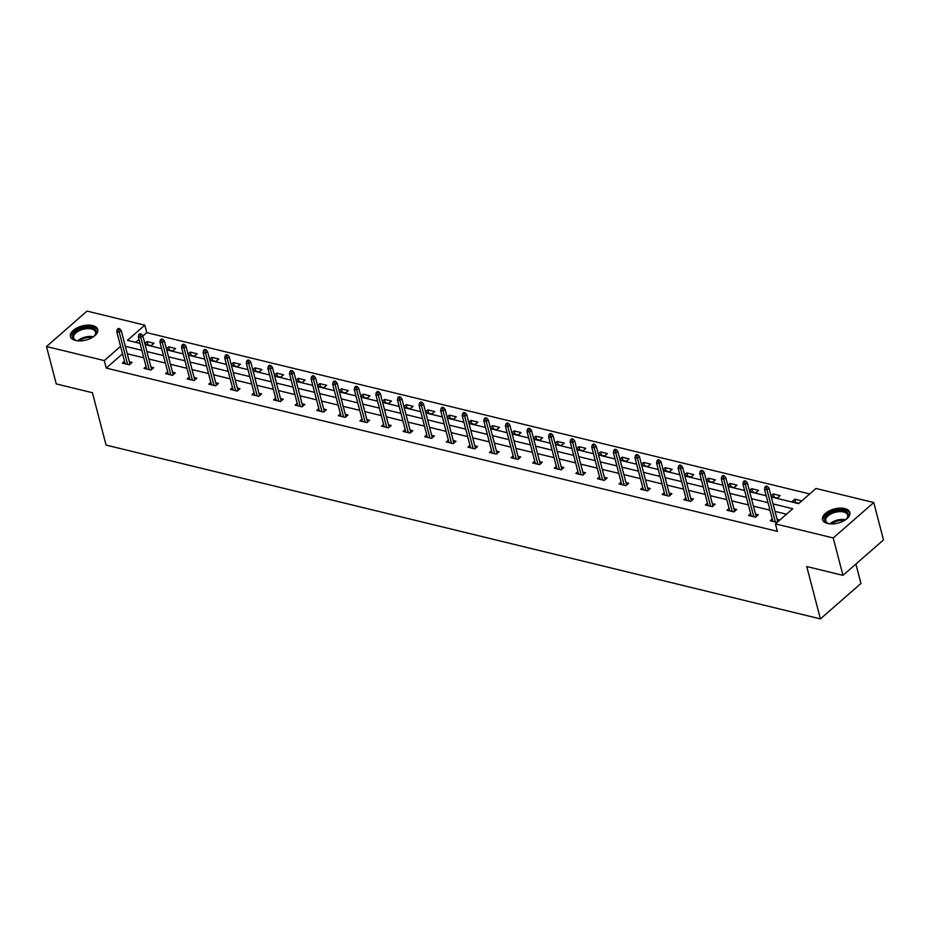 <?xml version="1.0" encoding="UTF-8"?>
<svg xmlns="http://www.w3.org/2000/svg" width="930" height="930" viewBox="0 0 930 930"><rect width="100%" height="100%" fill="white"/><g stroke="black" fill="none" stroke-linecap="round" stroke-linejoin="round"><path stroke-width="1.4" d="M827.642 523.497A14.101 7.312 165.4 0 1 822.538 519.591A14.101 7.312 165.4 0 1 829.374 510.803A14.101 7.312 165.4 0 1 844.731 508.559A14.101 7.312 165.4 0 1 849.834 512.476A14.101 7.312 165.4 0 1 842.999 521.265A14.101 7.312 165.4 0 1 827.642 523.497M75.528 340.485A14.101 7.312 165.4 0 1 70.424 336.579A14.101 7.312 165.4 0 1 77.26 327.79A14.101 7.312 165.4 0 1 92.616 325.558A14.101 7.312 165.4 0 1 97.72 329.464A14.101 7.312 165.4 0 1 90.884 338.253A14.101 7.312 165.4 0 1 75.528 340.485M855.891 564.057L860.948 583.47L820.411 618.903L106.078 445.086L92.43 392.727L56.242 383.927L46.5 346.53L87.036 311.097L144.824 325.163L127.457 340.334L140.046 343.402M809.705 493.946L146.777 332.638L144.824 325.163M771.284 496.992L798.603 503.642L815.97 488.471L873.758 502.526L833.222 537.959L775.434 523.892L792.802 508.722L773.086 503.921M833.222 537.959L842.964 575.356L883.5 539.923L873.758 502.526M750.65 513.674L748.58 515.487L755.497 517.173L758.241 514.778L755.52 514.116M707.463 503.177L705.393 504.978L712.31 506.664L715.054 504.269L712.334 503.607M664.287 492.668L662.207 494.469L669.135 496.155L671.867 493.76L669.158 493.109M621.101 482.159L619.031 483.972L625.948 485.646L628.692 483.263L625.971 482.6M577.914 471.65L575.844 473.463L582.761 475.149L585.505 472.754L582.784 472.091M534.738 461.141L532.658 462.954L539.574 464.64L542.318 462.245L539.598 461.582M491.552 450.632L489.471 452.445L496.399 454.131L499.131 451.736L496.422 451.073M448.365 440.123L446.295 441.936L453.212 443.622L455.956 441.227L453.236 440.564M405.178 429.614L403.108 431.427L410.025 433.113L412.769 430.718L410.049 430.055M362.002 419.105L359.922 420.918L366.85 422.604L369.582 420.209L366.862 419.546M318.816 408.596L316.735 410.409L323.663 412.095L326.395 409.7L323.687 409.037M275.629 398.098L273.56 399.9L280.476 401.586L283.22 399.191L280.5 398.528M232.442 387.589L230.373 389.403L237.29 391.077L240.033 388.682L237.313 388.031M189.267 377.08L187.186 378.894L194.114 380.568L196.846 378.185L194.126 377.522M146.08 366.571L144.011 368.385L150.927 370.07L153.659 367.675L150.951 367.013M786.536 514.197L775.039 511.407M769.959 510.163L753.44 506.153M748.371 504.909L731.852 500.898M726.772 499.654L710.264 495.644M705.184 494.4L688.665 490.389M683.596 489.145L667.077 485.135M661.997 483.902L645.49 479.88M640.41 478.648L623.89 474.625M618.822 473.393L602.303 469.371M597.223 468.139L580.704 464.117M575.635 462.884L559.116 458.862M554.036 457.63L537.528 453.608M532.448 452.375L515.929 448.353M510.861 447.121L494.342 443.099M489.261 441.866L472.754 437.844M467.674 436.612L451.155 432.59M446.086 431.357L429.567 427.335M424.487 426.103L407.979 422.081M402.899 420.848L386.38 416.826M381.3 415.594L364.793 411.583M359.712 410.339L343.193 406.329M338.125 405.085L321.606 401.074M316.525 399.83L300.018 395.82M294.938 394.576L278.419 390.565M273.35 389.321L256.831 385.311M251.751 384.078L235.244 380.056M230.163 378.824L213.644 374.802M208.576 373.569L192.057 369.547M186.977 368.315L170.457 364.293M165.389 363.06L148.87 359.038M143.79 357.806L127.282 353.784M122.539 353.819L106.229 368.071L777.387 531.379L775.434 523.892M124.481 361.317L122.411 363.13L129.328 364.816L132.072 362.421L129.351 361.758M167.667 371.826L165.598 373.639L172.515 375.325L175.258 372.93L172.538 372.267M210.854 382.335L208.785 384.148L215.702 385.822L218.445 383.439L215.725 382.776M254.041 392.844L251.96 394.646L258.889 396.331L261.621 393.936L258.912 393.285M297.216 403.353L295.147 405.154L302.064 406.84L304.808 404.445L302.087 403.783M340.403 413.85L338.334 415.664L345.251 417.349L347.994 414.954L345.274 414.292M383.59 424.359L381.521 426.173L388.438 427.858L391.181 425.463L388.461 424.801M426.777 434.868L424.696 436.682L431.625 438.367L434.357 435.972L431.648 435.31M469.952 445.377L467.883 447.191L474.8 448.876L477.543 446.481L474.823 445.819M513.139 455.886L511.07 457.7L517.987 459.385L520.73 456.99L518.01 456.328M556.326 466.395L554.257 468.209L561.174 469.894L563.906 467.499L561.197 466.837M599.513 476.904L597.432 478.718L604.361 480.392L607.092 478.008L604.372 477.346M642.688 487.413L640.619 489.226L647.536 490.901L650.279 488.506L647.559 487.855M685.875 497.922L683.806 499.724L690.723 501.41L693.466 499.015L690.746 498.364M729.062 508.419L726.993 510.233L733.91 511.919L736.641 509.524L733.933 508.861M772.249 518.928L770.168 520.742L777.096 522.428L779.828 520.033L777.108 519.37M842.964 575.356L806.763 566.544L820.411 618.903M106.229 368.071L104.288 360.584L46.5 346.53M145.115 344.635L161.634 348.645M166.714 349.889L183.222 353.9M188.302 355.144L204.821 359.154M209.889 360.398L226.409 364.409M231.489 365.653L247.996 369.663M253.076 370.907L269.595 374.918M274.664 376.15L291.183 380.172M296.263 381.405L312.782 385.427M317.851 386.659L334.37 390.681M339.45 391.914L355.958 395.936M361.038 397.168L377.557 401.19M382.625 402.423L399.144 406.445M404.225 407.677L420.732 411.699M425.812 412.932L442.331 416.954M447.4 418.186L463.919 422.208M468.999 423.441L485.518 427.463M490.587 428.695L507.106 432.717M512.186 433.95L528.693 437.972M533.774 439.204L550.293 443.226M555.361 444.459L571.88 448.481M576.96 449.713L593.468 453.724M598.548 454.968L615.067 458.978M620.136 460.222L636.655 464.233M641.735 465.477L658.254 469.487M663.323 470.731L679.842 474.742M684.922 475.974L701.429 479.996M706.509 481.228L723.029 485.251M728.097 486.483L744.616 490.505M749.696 491.738L766.204 495.76M120.586 346.344L104.288 360.584M768.017 502.688L751.498 498.666M746.418 497.434L729.899 493.412M724.83 492.179L708.311 488.157M703.231 486.925L686.724 482.903M681.644 481.67L665.124 477.648M660.056 476.416L643.537 472.394M638.457 471.161L621.949 467.139M616.869 465.907L600.35 461.896M595.281 460.652L578.762 456.642M573.682 455.398L557.175 451.387M552.095 450.143L535.575 446.133M530.495 444.889L513.988 440.878M508.908 439.634L492.389 435.624M487.32 434.391L470.801 430.369M465.721 429.137L449.213 425.115M444.133 423.882L427.614 419.86M422.546 418.628L406.026 414.606M400.946 413.373L384.439 409.351M379.359 408.119L362.84 404.097M357.771 402.864L341.252 398.842M336.172 397.61L319.653 393.588M314.584 392.355L298.065 388.333M292.985 387.101L276.477 383.079M271.397 381.846L254.878 377.824M249.81 376.592L233.291 372.57M228.21 371.337L211.703 367.315M206.623 366.083L190.104 362.072M185.035 360.828L168.516 356.818M163.436 355.574L146.917 351.563M141.848 350.319L125.329 346.309M146.777 332.638L142.883 336.044M139.012 339.427L135.675 342.333M798.998 503.281L792.081 501.596L794.825 499.201L801.741 500.886L798.998 503.281M770.993 495.899L773.225 493.946L780.154 495.632L777.41 498.027L771.156 496.504M749.406 490.645L751.638 488.692L758.555 490.377L755.823 492.772L749.568 491.249M727.818 485.39L730.05 483.437L736.967 485.123L734.223 487.518L727.969 485.995M706.219 480.136L708.451 478.183L715.379 479.868L712.636 482.263L706.382 480.74M684.631 474.881L686.863 472.928L693.78 474.614L691.048 477.009L684.794 475.486M663.044 469.627L665.275 467.674L672.192 469.359L669.449 471.754L663.195 470.231M641.444 464.372L643.676 462.419L650.593 464.105L647.861 466.5L641.607 464.977M619.857 459.118L622.089 457.165L629.006 458.85L626.274 461.245L620.008 459.722M598.257 453.863L600.489 451.91L607.418 453.596L604.674 455.991L598.42 454.468M576.67 448.609L578.902 446.667L585.819 448.341L583.087 450.736L576.832 449.213M555.082 443.354L557.314 441.413L564.231 443.087L561.488 445.482L555.233 443.959M533.483 438.1L535.715 436.158L542.643 437.844L539.9 440.227L533.646 438.704M511.895 432.845L514.127 430.904L521.044 432.59L518.312 434.973L512.058 433.461M490.308 427.602L492.54 425.649L499.457 427.335L496.713 429.73L490.459 428.207M468.708 422.348L470.94 420.395L477.869 422.081L475.125 424.475L468.871 422.952M447.121 417.093L449.353 415.14L456.27 416.826L453.538 419.221L447.272 417.698M425.522 411.839L427.754 409.886L434.682 411.572L431.939 413.966L425.684 412.443M403.934 406.584L406.166 404.631L413.083 406.317L410.351 408.712L404.097 407.189M382.346 401.33L384.578 399.377L391.495 401.063L388.752 403.457L382.497 401.934M360.747 396.075L362.979 394.122L369.908 395.808L367.164 398.203L360.91 396.68M339.159 390.821L341.391 388.868L348.308 390.553L345.576 392.948L339.322 391.425M317.572 385.566L319.804 383.613L326.721 385.299L323.977 387.694L317.723 386.171M295.973 380.312L298.204 378.359L305.133 380.045L302.39 382.439L296.135 380.916M274.385 375.057L276.617 373.104L283.534 374.79L280.802 377.185L274.536 375.662M252.797 369.803L255.029 367.85L261.946 369.536L259.203 371.93L252.948 370.407M231.198 364.548L233.43 362.595L240.347 364.281L237.615 366.676L231.361 365.153M209.61 359.294L211.842 357.341L218.759 359.026L216.016 361.421L209.762 359.898M188.011 354.039L190.243 352.086L197.172 353.772L194.428 356.167L188.174 354.644M166.424 348.785L168.656 346.844L175.572 348.518L172.841 350.912L166.586 349.389M144.836 343.53L147.068 341.589L153.985 343.263L151.241 345.658L144.987 344.135M147.917 344.856L147.068 341.589M169.504 350.11L168.656 346.844M191.103 355.365L190.243 352.086M212.691 360.608L211.842 357.341M234.279 365.862L233.43 362.595M255.878 371.117L255.029 367.85M277.466 376.371L276.617 373.104M299.053 381.625L298.204 378.359M320.652 386.88L319.804 383.613M342.24 392.135L341.391 388.868M363.839 397.389L362.979 394.122M385.427 402.644L384.578 399.377M407.015 407.898L406.166 404.631M428.614 413.153L427.754 409.886M450.201 418.407L449.353 415.14M471.789 423.662L470.94 420.395M493.388 428.916L492.54 425.649M514.976 434.171L514.127 430.904M536.575 439.425L535.715 436.158M558.163 444.68L557.314 441.413M579.75 449.934L578.902 446.667M601.35 455.189L600.489 451.91M622.937 460.431L622.089 457.165M644.525 465.686L643.676 462.419M666.124 470.94L665.275 467.674M687.712 476.195L686.863 472.928M709.311 481.449L708.451 478.183M730.899 486.704L730.05 483.437M752.486 491.958L751.638 488.692M774.086 497.213L773.225 493.946M795.673 502.467L794.825 499.201M130.002 364.235L121.202 330.476L119.238 332.196L127.619 364.397M118.61 329.731L119.703 328.778L118.319 328.441L117.227 329.394L118.61 329.731L119.238 332.196L116.738 331.592L125.132 363.793M121.202 330.476L119.703 328.778M117.227 329.394L116.738 331.592M151.59 369.489L142.802 335.73L140.825 337.45L149.219 369.652M140.209 334.986L141.302 334.033L139.919 333.696L138.814 334.649L140.209 334.986L140.825 337.45L138.338 336.846L146.719 369.047M142.802 335.73L141.302 334.033M138.814 334.649L138.338 336.846M173.178 374.732L164.389 340.985L162.413 342.705L170.806 374.906M161.797 340.241L162.89 339.287L161.506 338.95L160.413 339.903L161.797 340.241L162.413 342.705L159.925 342.101L168.318 374.302M164.389 340.985L162.89 339.287M160.413 339.903L159.925 342.101M77.922 340.868A12.206 6.324 165.4 0 1 75.958 340.38A12.206 6.324 165.4 0 1 72.598 335.486A12.206 6.324 165.4 0 1 86.118 327.488A12.206 6.324 165.4 0 1 96.174 332.952A12.206 6.324 165.4 0 1 94.744 335.486A12.206 6.324 165.4 0 1 93.267 336.869M94.43 335.811A11.3 5.859 -14.6 0 0 95.488 333.8A11.3 5.859 -14.6 0 0 95.511 332.115A11.3 5.859 -14.6 0 0 84.642 328.953A11.3 5.859 -14.6 0 0 73.656 336.137A11.3 5.859 -14.6 0 0 73.644 337.811A11.3 5.859 -14.6 0 0 76.388 340.52M97.836 330.359A14.008 7.266 -14.6 0 0 84.142 326.825A14.008 7.266 -14.6 0 0 70.843 335.672A14.008 7.266 -14.6 0 0 70.75 337.416M830.037 523.881A12.206 6.324 165.4 0 1 828.072 523.392A12.206 6.324 165.4 0 1 824.712 518.487A12.206 6.324 165.4 0 1 838.232 510.5A12.206 6.324 165.4 0 1 848.288 515.964A12.206 6.324 165.4 0 1 846.858 518.498A12.206 6.324 165.4 0 1 845.393 519.882M846.556 518.824A11.3 5.859 -14.6 0 0 847.614 516.813A11.3 5.859 -14.6 0 0 847.625 515.127A11.3 5.859 -14.6 0 0 836.756 511.965A11.3 5.859 -14.6 0 0 825.782 519.149A11.3 5.859 -14.6 0 0 825.759 520.823A11.3 5.859 -14.6 0 0 828.502 523.532M849.962 513.372A14.008 7.266 -14.6 0 0 836.256 509.838A14.008 7.266 -14.6 0 0 822.969 518.684A14.008 7.266 -14.6 0 0 822.876 520.428M194.777 379.986L185.977 346.227L184.012 347.959L192.394 380.161M183.384 345.495L184.489 344.542L183.094 344.205L182.001 345.158L183.384 345.495L184.012 347.959L181.513 347.355L189.906 379.556M185.977 346.227L184.489 344.542M182.001 345.158L181.513 347.355M216.365 385.241L207.576 351.482L205.6 353.214L213.993 385.415M204.984 350.75L206.076 349.796L204.693 349.459L203.6 350.412L204.984 350.75L205.6 353.214L203.112 352.61L211.494 384.799M207.576 351.482L206.076 349.796M203.6 350.412L203.112 352.61M237.964 390.495L229.164 356.736L227.199 358.469L235.581 390.67M226.571 356.004L227.664 355.039L226.281 354.702L225.188 355.667L226.571 356.004L227.199 358.469L224.7 357.852L233.093 390.054M229.164 356.736L227.664 355.039M225.188 355.667L224.7 357.852M259.551 395.75L250.763 361.991L248.787 363.723L257.168 395.913M248.159 361.259L249.263 360.294L247.88 359.957L246.776 360.921L248.159 361.259L248.787 363.723L246.299 363.107L254.681 395.308M250.763 361.991L249.263 360.294M246.776 360.921L246.299 363.107M281.139 401.004L272.351 367.245L270.374 368.978L278.768 401.167M269.758 366.513L270.851 365.548L269.468 365.211L268.375 366.176L269.758 366.513L270.374 368.978L267.887 368.361L276.268 400.563M272.351 367.245L270.851 365.548M268.375 366.176L267.887 368.361M302.738 406.259L293.938 372.5L291.974 374.22L300.355 406.422M291.346 371.768L292.439 370.803L291.055 370.466L289.962 371.43L291.346 371.768L291.974 374.22L289.474 373.616L297.867 405.817M293.938 372.5L292.439 370.803M289.962 371.43L289.474 373.616M324.326 411.513L315.537 377.754L313.561 379.475L321.954 411.676M312.945 377.022L314.038 376.057L312.654 375.72L311.55 376.685L312.945 377.022L313.561 379.475L311.073 378.87L319.455 411.072M315.537 377.754L314.038 376.057M311.55 376.685L311.073 378.87M345.914 416.768L337.125 383.009L335.149 384.729L343.542 416.931M334.533 382.276L335.625 381.312L334.242 380.975L333.149 381.939L334.533 382.276L335.149 384.729L332.661 384.125L341.054 416.326M337.125 383.009L335.625 381.312M333.149 381.939L332.661 384.125M367.513 422.022L358.713 388.263L356.748 389.984L365.13 422.185M356.12 387.531L357.225 386.566L355.83 386.229L354.737 387.194L356.12 387.531L356.748 389.984L354.249 389.379L362.642 421.581M358.713 388.263L357.225 386.566M354.737 387.194L354.249 389.379M389.1 427.277L380.312 393.518L378.336 395.238L386.729 427.44M377.72 392.774L378.812 391.821L377.429 391.483L376.336 392.437L377.72 392.774L378.336 395.238L375.848 394.634L384.23 426.835M380.312 393.518L378.812 391.821M376.336 392.437L375.848 394.634M410.7 432.531L401.9 398.772L399.923 400.493L408.317 432.694M399.307 398.028L400.4 397.075L399.017 396.738L397.924 397.691L399.307 398.028L399.923 400.493L397.436 399.888L405.829 432.09M401.9 398.772L400.4 397.075M397.924 397.691L397.436 399.888M432.287 437.786L423.499 404.027L421.523 405.747L429.904 437.949M420.895 403.283L421.999 402.33L420.616 401.993L419.511 402.946L420.895 403.283L421.523 405.747L419.035 405.143L427.416 437.344M423.499 404.027L421.999 402.33M419.511 402.946L419.035 405.143M453.875 443.04L445.086 409.281L443.11 411.002L451.503 443.203M442.494 408.537L443.587 407.584L442.203 407.247L441.111 408.2L442.494 408.537L443.11 411.002L440.622 410.397L449.004 442.599M445.086 409.281L443.587 407.584M441.111 408.2L440.622 410.397M475.474 448.295L466.674 414.536L464.709 416.256L473.091 448.458M464.082 413.792L465.174 412.839L463.791 412.502L462.698 413.455L464.082 413.792L464.709 416.256L462.21 415.652L470.603 447.853M466.674 414.536L465.174 412.839M462.698 413.455L462.21 415.652M497.062 453.549L488.273 419.79L486.297 421.511L494.679 453.712M485.669 419.046L486.774 418.093L485.39 417.756L484.286 418.709L485.669 419.046L486.297 421.511L483.809 420.906L492.191 453.108M488.273 419.79L486.774 418.093M484.286 418.709L483.809 420.906M518.649 458.804L509.861 425.045L507.885 426.765L516.278 458.967M507.269 424.301L508.361 423.348L506.978 423.011L505.885 423.964L507.269 424.301L507.885 426.765L505.397 426.161L513.79 458.362M509.861 425.045L508.361 423.348M505.885 423.964L505.397 426.161M540.249 464.058L531.449 430.299L529.484 432.02L537.865 464.221M528.856 429.555L529.949 428.602L528.566 428.265L527.473 429.218L528.856 429.555L529.484 432.02L526.985 431.415L535.378 463.617M531.449 430.299L529.949 428.602M527.473 429.218L526.985 431.415M561.836 469.313L553.048 435.554L551.072 437.274L559.465 469.476M550.455 434.81L551.548 433.857L550.165 433.52L549.072 434.473L550.455 434.81L551.072 437.274L548.584 436.67L556.965 468.871M553.048 435.554L551.548 433.857M549.072 434.473L548.584 436.67M583.436 474.556L574.635 440.808L572.659 442.529L581.052 474.73M572.043 440.064L573.136 439.111L571.752 438.774L570.66 439.727L572.043 440.064L572.659 442.529L570.171 441.924L578.565 474.126M574.635 440.808L573.136 439.111M570.66 439.727L570.171 441.924M605.023 479.81L596.223 446.063L594.258 447.783L602.64 479.985M593.631 445.319L594.735 444.366L593.352 444.029L592.247 444.982L593.631 445.319L594.258 447.783L591.771 447.179L600.152 479.38M596.223 446.063L594.735 444.366M592.247 444.982L591.771 447.179M626.611 485.065L617.822 451.306L615.846 453.038L624.239 485.239M615.23 450.573L616.323 449.62L614.939 449.283L613.846 450.236L615.23 450.573L615.846 453.038L613.358 452.433L621.74 484.623M617.822 451.306L616.323 449.62M613.846 450.236L613.358 452.433M648.21 490.319L639.41 456.56L637.445 458.292L645.827 490.494M636.817 455.828L637.91 454.863L636.527 454.538L635.434 455.491L636.817 455.828L637.445 458.292L634.946 457.688L643.339 489.877M639.41 456.56L637.91 454.863M635.434 455.491L634.946 457.688M669.798 495.574L661.009 461.815L659.033 463.547L667.415 495.748M658.405 461.082L659.51 460.118L658.126 459.78L657.022 460.745L658.405 461.082L659.033 463.547L656.545 462.931L664.927 495.132M661.009 461.815L659.51 460.118M657.022 460.745L656.545 462.931M691.385 500.828L682.597 467.069L680.621 468.801L689.014 500.991M680.004 466.337L681.097 465.372L679.714 465.035L678.621 466L680.004 466.337L680.621 468.801L678.133 468.185L686.526 500.387M682.597 467.069L681.097 465.372M678.621 466L678.133 468.185M712.985 506.083L704.184 472.324L702.22 474.044L710.601 506.246M701.592 471.591L702.685 470.627L701.301 470.289L700.209 471.254L701.592 471.591L702.22 474.044L699.72 473.44L708.114 505.641M704.184 472.324L702.685 470.627M700.209 471.254L699.72 473.44M734.572 511.337L725.784 477.578L723.807 479.299L732.201 511.5M723.191 476.846L724.284 475.881L722.901 475.544L721.808 476.509L723.191 476.846L723.807 479.299L721.32 478.694L729.701 510.896M725.784 477.578L724.284 475.881M721.808 476.509L721.32 478.694M756.16 516.592L747.371 482.833L745.395 484.553L753.788 516.755M744.779 482.1L745.872 481.136L744.488 480.798L743.396 481.763L744.779 482.1L745.395 484.553L742.907 483.949L751.301 516.15M747.371 482.833L745.872 481.136M743.396 481.763L742.907 483.949M777.759 521.846L768.959 488.087L766.994 489.808L775.376 522.009M766.367 487.355L767.471 486.39L766.076 486.053L764.983 487.018L766.367 487.355L766.994 489.808L764.495 489.203L772.888 521.404M768.959 488.087L767.471 486.39M764.983 487.018L764.495 489.203M77.748 340.845A11.3 5.859 165.4 0 1 93.407 336.765M92.279 337.497A10.928 5.661 -14.6 0 0 79.085 340.938M829.862 523.846A11.3 5.859 165.4 0 1 845.521 519.777M844.394 520.509A10.928 5.661 -14.6 0 0 831.211 523.939"/></g></svg>
